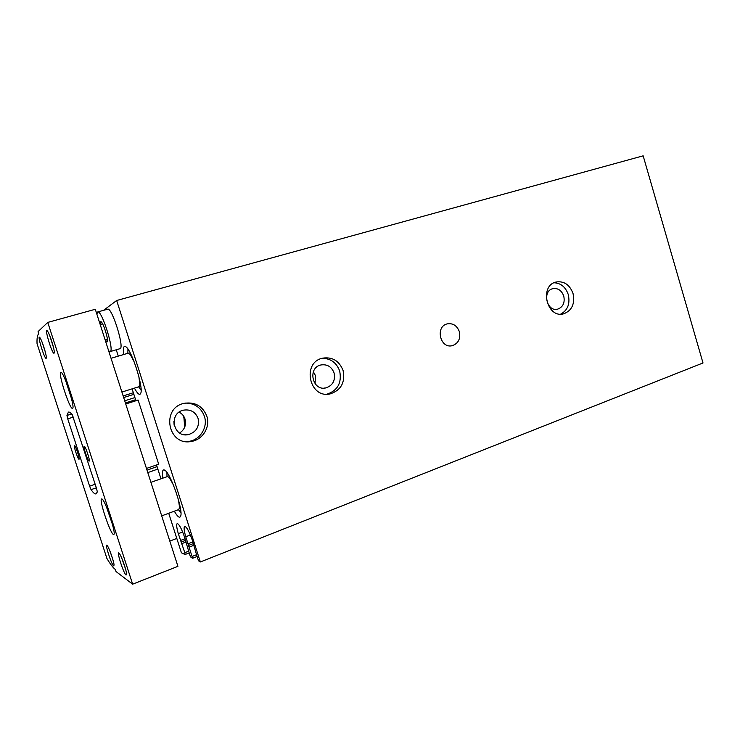 <?xml version="1.0" encoding="UTF-8"?>
<svg xmlns="http://www.w3.org/2000/svg" width="740" height="740" viewBox="0 0 740 740"><rect width="100%" height="100%" fill="white"/><g stroke="black" fill="none" stroke-linecap="round" stroke-linejoin="round"><path stroke-width="1.11" d="M168.72 513.273L181.411 552.78L185.056 554.528L184.806 552.669L178.312 533.679C176.601 527.694 176.24 524.327 177.221 523.568C178.951 523.938 181.272 528.12 184.186 536.102L189.847 555.074L191.049 557.461L192.613 558.219L185.749 536.75C184.01 530.617 183.659 527.158 184.704 526.371C186.536 526.741 188.968 531.061 192.002 539.331L197.811 558.876L199.06 561.336L200.355 561.965L116.661 300.505L103.572 310.328M200.355 561.965L703 362.97L643.162 155.826L116.661 300.505M108.65 350.843L110.112 351.602L119.982 348.688C124.903 348.457 111.879 306.739 107.633 309.2L97.68 311.966L96.838 314.075M174.326 511.192C177.609 516.89 179.728 518.518 180.69 516.076C183.335 510.063 170.764 473.6 164.928 470.298L164.003 469.845C162.43 469.78 162.051 472.527 162.883 478.077M134.421 388.13C137.631 394.004 139.749 395.687 140.785 393.199C143.569 387.168 131.766 350.27 125.92 346.801L124.431 346.394C123.303 347.032 123.044 349.743 123.654 354.534M116.245 349.789L118.28 356.134M132.108 388.851L135.818 400.414L138.121 400.053L158.693 464.193L146.455 468.457M156.519 464.951L160.95 478.762M459.327 331.594C456.996 325.609 453 323.029 447.321 323.861C434.963 326.396 440.143 349.021 452.297 345.663C458.384 343.425 460.733 338.735 459.327 331.594M343.082 370.5C339.207 360.824 332.389 356.708 322.631 358.16C301.485 362.434 309.348 399.091 330.271 393.865C341.103 390.184 345.377 382.395 343.082 370.5M573.038 293.53C569.671 284.66 564.01 280.821 556.054 282.023C539.025 285.686 546.841 318.635 563.584 313.834C571.918 310.652 575.073 303.881 573.038 293.53M206.802 416.121C202.649 406.038 195.156 401.764 184.306 403.3C160.58 407.759 167.86 446.553 191.457 441.419C202.816 439.745 210.53 426.878 206.802 416.121M185.093 538.729L180.357 540.542M192.881 541.884L187.858 543.826M125.735 403.994L138.121 400.053M125.541 403.383L135.735 400.146M125.458 403.124L135.642 399.878M125.402 402.958L135.596 399.72M127.928 349.077L127.881 353.276M138.63 386.817L141.1 390.23M166.926 472.462L167 476.615M178.442 509.675L180.93 512.968M110.112 351.602C114.82 351.435 101.704 309.551 97.68 311.966M105.08 339.716L107.023 341.908C109.409 341.778 102.749 320.54 100.696 321.733L100.372 324.906M179.672 433.011C184.676 429.552 186.462 424.899 185.028 419.053C183.992 415.963 182.031 413.66 179.145 412.161M198.061 418.378C195.416 411.94 190.633 409.192 183.714 410.117C168.276 412.883 173.003 438.08 188.312 434.621C196.368 432.077 199.624 426.666 198.061 418.378M186.341 441.614L189.153 441.336C200.429 439.68 208.079 426.925 204.388 416.259C201.04 407.564 194.694 403.171 185.352 403.087M563.76 296.074C561.605 290.385 557.96 287.916 552.854 288.665C541.81 290.986 546.86 312.289 557.701 309.135C563.048 307.072 565.073 302.716 563.76 296.074M560.67 314.139C567.728 310.273 570.263 303.752 568.274 294.566C565.61 287.037 560.874 283.106 554.047 282.763M315.055 383.699L315.453 375.633L313.362 371.748M334.064 372.895C331.585 366.698 327.219 364.052 320.975 364.95C307.239 367.632 312.336 391.368 325.887 387.908C332.806 385.512 335.535 380.508 334.064 372.895M330.271 393.865L326.96 394.189C337.708 390.535 341.954 382.811 339.679 371.018C336.46 362.498 330.53 358.28 321.9 358.364M133.348 392.727L123.145 395.937M47.758 322.409L38.082 331.603L38.647 333.832C37.361 335.109 36.824 338.374 37.046 343.647L106.902 558.423C110.195 563.991 112.961 567.645 115.2 569.375L116.069 571.585L132.645 584.174L47.758 322.409L95.293 309.283L177.924 566.331L132.645 584.174M157.842 469.068L147.787 472.592M176.804 538.433L169.812 541.107M89.605 486.171L91.057 489.658C93.222 492.775 94.886 494.191 96.043 493.904L97.319 491.924L96.589 488.576L72.289 414.798C70.615 412.717 69.32 411.81 68.404 412.088L66.951 415.454L67.738 418.868L89.605 486.171L95.183 484.238M183.002 415.269L183.918 417.638L184.695 427.165M174.131 425.186L173.891 421.245M101.889 498.982L101.639 498.964C98.522 499.047 111.083 535.991 113.719 534.465C116.791 534.715 104.978 499.306 101.889 498.982M60.819 372.433C57.84 372.979 69.893 409.969 72.511 408.341C75.721 408.489 63.427 370.546 60.856 372.424L60.819 372.433M78.958 459.226C77.876 459.337 73.288 445.36 74.416 445.378C75.332 444.721 80.17 459.272 79.004 459.226L78.958 459.226M89.087 461.103C87.847 461.205 82.954 446.294 84.231 446.303C85.294 445.563 90.465 461.131 89.151 461.103L89.087 461.103M54.066 353.193C52.115 354.617 43.438 325.202 47.638 331.344C49.802 334.24 54.381 348.642 54.279 352.212L54.066 353.193M126.059 575.045C123.33 573.297 115.523 547.998 119.482 553.696C121.684 556.508 126.605 570.716 126.577 574.185L126.059 575.045M113.608 565.86C111.25 564.38 103.924 540.811 107.383 545.805C109.354 548.294 114.099 562.067 114.043 565.147L113.608 565.86M46.157 358.327C44.483 359.603 36.371 332.482 40.034 337.829C41.986 340.391 46.444 354.349 46.333 357.522L46.157 358.327M45.288 351.953L42.448 343.055M112.794 559.357L109.918 551.013M125.578 569.115L121.758 558.145M53.474 347.384L49.811 335.84M139.842 384.8L140.508 384.291M130.906 354.312L130.185 354.192M121.897 392.052L139.028 386.687L139.86 384.532L138.88 376.66M134.032 361.499L130.231 354.469L128.233 353.174M179.552 507.603L180.181 507.094M173.067 484.21L169.34 477.735L167.73 476.458L150.914 482.313M161.699 515.873L178.784 509.546L179.561 507.437L178.47 499.842M188.608 551.189L184.806 552.669M186.203 541.957L181.901 543.613M185.648 540.348L181.124 542.078M182.651 532.023L178.312 533.679M190.356 534.992L185.749 536.75M193.454 543.558L188.663 545.408M194.028 545.232L189.468 546.999M196.488 554.741L192.456 556.323M106.597 507.298L112.545 524.725M65.74 380.86L71.54 398.731M157.065 466.625L147.001 470.141M96.339 487.808L91.057 489.658M133.866 394.337L123.672 397.556M71.604 413.993L66.951 415.454M134.902 397.574L124.709 400.803M73.362 417.092L67.738 418.868M189.163 552.919L185.056 554.528M197.053 556.517L192.696 558.228M104.988 339.438L107.411 339.42M100.326 324.934L102.472 323.621M183.631 434.574L188.312 434.621M189.153 441.336L191.457 441.419M557.1 309.255L557.701 309.135M562.576 314.028L563.584 313.834M323.926 388.121L325.887 387.908M451.28 345.839L452.297 345.663M131.23 354.978L130.231 354.469M140.378 383.561L139.86 384.532M128.279 353.156L111.046 358.289M170.292 478.17L169.34 477.735M180.051 506.428L179.561 507.437"/></g></svg>
